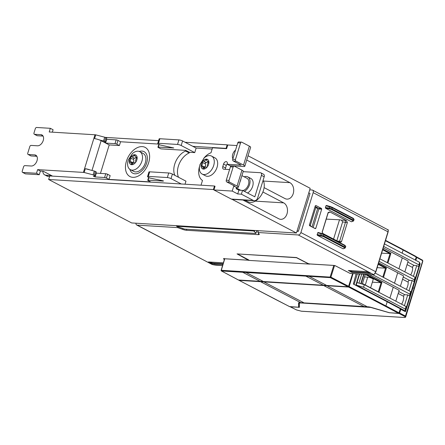 <?xml version="1.0" encoding="UTF-8"?>
<svg xmlns="http://www.w3.org/2000/svg" width="445" height="445" viewBox="0 0 445 445"><rect width="100%" height="100%" fill="white"/><g stroke="black" fill="none" stroke-linecap="round" stroke-linejoin="round"><path stroke-width="0.67" d="M211.531 156.073L214.918 157.841A10.14 6.53 117.6 0 1 217.082 167.248A10.14 6.53 117.6 0 1 205.512 175.814L202.125 174.04A10.14 6.53 117.6 0 1 199.466 166.936L199.983 164.517L204.177 157.931A10.14 6.53 117.6 0 1 211.531 156.073A10.14 6.53 117.6 0 1 213.695 165.473A10.14 6.53 117.6 0 1 202.125 174.04M208.605 164.316A5.34 3.443 -62.4 0 0 206.524 159.104A5.34 3.443 -62.4 0 0 201.374 163.871A5.34 3.443 -62.4 0 0 203.46 169.083A5.34 3.443 -62.4 0 0 208.605 164.316M203.971 167.598L205.673 165.629L205.418 163.91C205.19 163.009 205.495 162.597 206.341 162.675L208.538 161.913M235.561 150.065A5.952 3.833 -62.4 0 0 232.718 154.304A5.952 3.833 -62.4 0 0 232.891 158.732M238.275 189.848A8.383 5.401 117.6 0 1 237.914 188.797M244.183 176.815A8.383 5.401 117.6 0 1 246.285 176.454A8.383 5.401 117.6 0 1 247.765 176.86A8.383 5.401 117.6 0 1 249.256 178.311A8.383 5.401 117.6 0 1 244.411 191.367M263.106 180.292A13.522 8.711 117.6 0 1 263.479 190.315A13.522 8.711 117.6 0 1 250.44 202.386A13.522 8.711 117.6 0 1 248.054 201.735L245.006 200.144M240.901 178.94A6.764 4.355 117.6 0 1 239.983 181.922M241.919 175.63L247.014 178.295A6.764 4.355 117.6 0 1 247.999 185.765A6.764 4.355 117.6 0 1 242.837 190.543M139.769 151.689L143.157 153.464A10.14 6.53 117.6 0 1 145.315 162.864A10.14 6.53 117.6 0 1 133.75 171.431L130.363 169.662A10.14 6.53 117.6 0 1 127.698 162.559L128.221 160.133L132.415 153.547A10.14 6.53 117.6 0 1 139.769 151.689A10.14 6.53 117.6 0 1 141.933 161.096A10.14 6.53 117.6 0 1 132.154 170.146A10.14 6.53 117.6 0 1 130.363 169.662M136.843 159.933A5.34 3.443 -62.4 0 0 134.763 154.721A5.34 3.443 -62.4 0 0 129.612 159.494A5.34 3.443 -62.4 0 0 131.692 164.7A5.34 3.443 -62.4 0 0 136.843 159.933M132.21 163.215L133.912 161.246L133.656 159.532C133.422 158.626 133.734 158.214 134.579 158.292L136.776 157.53M139.268 151.467A12.171 7.838 117.6 0 1 146.689 162.948A12.171 7.838 117.6 0 1 137.989 173.3A12.171 7.838 117.6 0 1 129.895 169.373M306.054 276.234L322.848 284.939L306.054 276.234M246.191 272.579L262.984 281.285L246.191 272.579M309.347 276.434L326.141 285.139L309.347 276.434M242.892 272.379L259.685 281.084L242.892 272.379M366.719 306.466L327.565 286.052L366.719 306.466M363.42 306.266L324.272 285.851L363.42 306.266A0.406 0.3 93.5 0 0 363.443 306.149M303.557 302.611L264.408 282.197L303.557 302.611M300.264 302.411L261.109 281.997L300.264 302.411M299.39 306.744A1.352 0.289 17.1 0 1 299.212 306.744L298.723 306.711M389.492 312.735L399.087 313.491L404.928 316.54L405.011 317.329L404.405 317.485L301.387 311.194L296.481 309.915L290.123 306.705M290.329 306.85L299.39 307.3L299.357 303.167L300.486 302.928L371.492 307.473M405.645 317.062L405.456 316.061L399.604 313.013L400.761 309.331L400.216 309.297L399.037 312.841L349.164 286.58A0.54 0.35 117.6 0 1 348.646 287.058L385.409 306.305L385.937 305.826L387.206 301.782L400.305 308.802L399.032 312.846L398.514 313.325L389.442 312.718L371.442 307.456A4.867 1.035 -162.9 0 0 368.143 306.805L299.936 302.645A4.867 1.035 17.1 0 0 298.584 302.939A4.867 1.035 17.1 0 0 298.573 303.006L298.612 302.878M399.604 313.013L399.087 313.491M405 316.601A0.54 0.528 -0.6 0 0 405.673 316.245L414.2 288.438L412.977 287.709L405.44 311.7L400.761 309.331M415.352 260.075L416.064 257.488M416.236 256.876L416.709 257.416L415.836 260.325M410.668 274.927A9.606 6.191 -62.4 0 0 412.615 267.501A1.535 0.99 -62.4 0 1 414.178 265.454L416.743 265.609L413.427 276.373M402.569 279.221L408.154 282.141A1.352 0.873 117.6 0 1 409.534 280.35L412.153 280.511L409 290.774M408.154 282.141A9.606 6.191 117.6 0 1 406.263 289.339M398.192 293.466L403.654 296.326A1.174 0.757 117.6 0 1 404.85 294.735L407.726 294.913L404.41 305.676M403.654 296.326A9.606 6.191 117.6 0 1 401.596 304.202M383.679 246.43L418.878 264.853L418.884 266.755L415.074 279.132L415.068 277.229L379.874 258.806M418.878 264.853L419.652 262.328L419.657 264.23L418.884 266.755L416.743 265.609M415.074 279.132L414.295 281.657L414.289 279.76L415.068 277.229M412.153 280.511L414.295 281.657L409.867 296.059L409.862 294.156L410.64 291.631L375.319 273.141M410.646 293.533L410.64 291.631M412.977 287.709L420.208 263.701L419.657 263.396M420.208 263.701L419.724 263.674M407.726 294.913L409.867 296.059L405.284 310.966L405.278 309.064L406.051 306.533L364.344 284.7L363.571 287.225L356.239 285.084L356.111 285.506M406.057 308.435L406.051 306.533M419.657 263.64L419.657 264.23M388.546 302.5L388.68 302.066L405.284 310.966L404.961 311.461M298.806 302.739L298.584 307.172L298.573 303.006M289.556 306.594L298.428 307.211L298.812 306.427M275.755 299.53L239.154 280.372A0.54 0.35 117.6 0 1 238.915 280.1M389.481 312.785L371.442 307.628M348.619 286.28L349.164 286.58M348.63 286.252L350.343 280.795M239.154 280.372L348.646 287.058M378.539 292.131L378.289 291.82L381.092 282.703L365.312 274.443L362.358 283.888L363.365 284.416M355.8 285.34L359.293 273.987M388.68 302.066L356.239 285.084L357.018 282.558L364.344 284.7M359.649 274.009L357.018 282.558M354.098 284.45L357.352 273.864M387.206 301.782L353.358 284.066L356.139 273.792M353.052 273.603L349.247 286.319M360.784 283.66L363.676 274.254M364.038 274.276L361.118 283.76M358.97 283.131L361.741 274.131M365.289 274.348L362.358 283.888M378.912 292.326L381.96 282.414L381.092 282.703L372.37 282.169M382.822 277.068L385.559 268.174L377.149 267.662M387.256 262.672L390.026 253.65L381.615 253.138M398.92 268.78L402.28 257.861L408.171 261.015L404.833 271.873M394.493 283.176L397.697 272.763L403.587 275.922L400.4 286.274M387.923 263.023L390.899 253.366L390.026 253.65L382.65 249.784M383.495 277.424L386.427 267.89L378.372 263.674M378.178 264.313L385.559 268.174L386.427 267.89M395.816 301.176L399.159 290.318L369.255 274.593M389.909 298.083L393.269 287.164M402.158 253.166L403.114 249.99L416.209 257.01L416.097 256.515L403.075 249.556M416.209 257.01L415.296 260.047M385.431 240.734L403.114 249.99L402.998 249.489L385.542 240.378M364.533 276.985L367.709 277.174A3.382 0.718 17.1 0 1 371.33 278.086A3.382 0.718 17.1 0 1 373.227 279.371L370.635 287.809M362.508 283.56L378.289 291.82M381.96 282.414L366.719 274.437M397.697 272.763L378.645 262.789M402.28 257.861L383.234 247.887M390.899 253.366L382.845 249.15M419.652 262.328L384.458 243.905M414.289 279.76L379.096 261.332M372.721 274.715L409.862 294.156M363.571 287.225L405.278 309.064M400.283 308.875L405.128 311.467M222.884 264.525L214.551 264.019A12.171 2.581 17.1 0 1 211.559 263.64L208.477 261.949L223.384 262.862M214.551 264.019L214.785 263.256L223.112 263.768M210.657 263.345L210.891 262.589L209.834 262.033M210.891 262.589L211.792 262.884L211.559 263.64M214.785 263.256A12.171 2.581 17.1 0 1 211.792 262.884M212.727 264.647L213.233 264.747A11.631 2.464 -162.9 0 0 216.938 265.264L222.556 265.609M213.339 264.769L211.97 264.408L137.182 225.137A2.703 1.741 117.6 0 1 136.704 225.003A2.703 1.741 117.6 0 1 135.986 223.212M177.867 226.878L177.638 227.606L137.182 225.137M258.573 233.364L258.178 234.643L186.449 230.265A4.055 0.862 17.1 0 1 182.7 229.398L182.928 228.647M177.638 227.606L182.7 229.398M256.821 230.593L255.97 233.352L255.597 233.43L184.658 229.097L177.232 226.616L176.537 226.266L176.715 225.698M238.431 279.988L348.096 286.769L348.613 286.291L330.891 277.152L334.54 265.537M253.606 230.393L253.428 230.961L176.537 226.266M254.368 230.443L254.101 231.311L253.428 230.961M254.101 231.311L255.931 233.241L256.748 230.588M258.384 230.688L257.827 232.501L259.185 234.07A4.055 0.862 -162.9 0 1 259.307 234.398A4.055 0.862 -162.9 0 1 258.178 234.643M308.786 192.863L310.004 193.503L298.356 231.35L296.971 231.267M309.709 189.859L312.117 190.009A2.703 1.741 -62.4 0 1 312.596 190.137A2.703 1.741 -62.4 0 1 313.169 192.646L300.892 232.557A2.703 1.741 -62.4 0 1 298.284 234.971L373.472 274.532A11.631 2.464 17.1 0 1 371.024 274.676L350.037 273.391A0.54 0.345 117.5 0 1 349.865 273.302M257.827 232.501L298.284 234.971M375.841 271.817L388.135 231.945L388.123 229.876L312.596 190.137M374.356 274.142L375.708 271.723L374.601 273.831L373.722 274.465A0.54 0.501 -105.7 0 0 374.022 274.482A0.54 0.501 -105.7 0 1 374.022 274.482L375.858 271.862L388.135 231.945C388.379 230.377 388.285 229.576 387.856 229.537M348.346 270.493L367.381 271.656L370.807 273.369A12.171 2.581 17.1 0 1 368.638 273.425L352.012 272.412L348.346 270.493M369.862 272.696A12.171 2.581 17.1 0 1 368.872 272.668L352.245 271.65L349.698 270.577M374.039 274.476A0.54 0.501 -105.7 0 1 374.022 274.476L373.772 274.548A0.54 0.501 -105.7 0 1 373.472 274.532M353.441 220.97A0.54 0.495 -112.8 0 1 353.235 221.143L351.428 221.766L325.629 208.26L325.395 207.565L325.946 205.768L326.407 205.451L329.79 206.369M341.465 241.785L347.378 222.567L346.477 220.637L345.392 220.331L345.543 222.044L339.635 241.235L341.465 241.785L340.069 242.475L323.126 233.636L322.163 232.112L328.132 212.493L328.132 212.927L329.806 212.17L328.132 212.493M329.806 211.915L346.477 220.637M343.112 248.794L344.92 248.177A0.54 0.495 67.2 0 0 344.92 248.171A0.54 0.495 67.2 0 1 344.58 248.182L343.112 248.794L317.313 235.288L323.109 236.434L344.146 247.448A0.54 0.35 -62.4 0 0 344.641 246.964L323.604 235.95L320.778 235.082L320.839 235.755M321.474 233.403L318.092 232.479L317.079 234.593L317.313 235.288M318.837 209.011L318.626 208.316L321.501 208.444L315.822 205.473L315.299 205.785L309.392 224.986L309.603 225.682L315.288 228.658L315.811 228.341L321.713 209.144L318.837 209.011L313.141 227.534M321.501 208.444L321.713 209.144M298.356 231.35L297.143 230.71M318.626 208.316L315.093 206.458M325.395 207.565L329.094 208.049L331.92 208.922L352.957 219.936L353.697 220.664L353.235 221.143A0.54 0.495 -112.8 0 1 352.896 221.148L352.462 220.414L331.425 209.4L329.155 208.722L329.834 206.374L332.092 207.237A0.54 0.35 -62.4 0 1 332.159 207.259A0.54 0.35 -62.4 0 0 332.159 207.259A0.54 0.35 -62.4 0 1 332.276 207.759L325.946 205.768M311.995 226.933L317.591 208.727L315.021 206.691M315.906 207.181L310.26 225.543L309.37 225.098M311.339 226.588L310.26 225.543M328.132 212.927L322.18 232.323M353.697 220.664L354.087 219.413L353.313 218.773L332.276 207.759L331.92 208.922A0.54 0.35 -62.4 0 1 331.425 209.4M336.809 240.801L342.622 221.899L341.443 220.119L339.502 219.78L326.224 219.129M318.092 232.479L323.843 234.287A0.54 0.35 117.6 0 1 323.849 234.287A0.54 0.35 117.6 0 0 323.776 234.265L321.518 233.403L321.184 233.759L323.96 234.788L344.997 245.801L345.771 246.441L345.381 247.693L344.641 246.964L344.997 245.801A0.54 0.35 -62.4 0 0 344.886 245.301L344.886 245.301A0.54 0.35 -62.4 0 0 344.814 245.278L323.904 234.331M339.151 242.03L339.635 241.235M352.607 273.575L348.613 286.291M258.284 231.022L256.715 230.927M224.091 258.706A0.54 0.395 -86.5 0 1 223.841 258.695L248.382 260.192L237.046 253.906L296.476 257.533L308.224 263.59L309.803 263.941M248.382 260.192L248.577 259.858M309.759 263.968L307.868 263.568L296.492 257.705L237.836 253.956M237.786 254.123L248.772 259.963L248.755 260.386L309.72 264.108M52.349 132.165L53.089 129.751L50.341 128.31L49.211 131.976L94.98 134.768L83.404 172.41L37.636 169.617L40.384 171.052L43.221 171.23L52.566 176.12L181.265 183.98L171.002 178.606L172.404 174.062A2.703 0.573 -162.9 0 0 168.738 172.988L149.698 171.826A2.703 0.573 -162.9 0 0 148.947 171.993L147.545 176.537A2.703 0.573 17.1 0 1 148.302 176.376L149.698 171.826M168.738 172.988L167.337 177.538A2.703 0.573 17.1 0 1 171.002 178.606M167.337 177.538L148.302 176.376M163.421 180.893L149.904 178.061L148.302 177.221A2.703 0.573 17.1 0 1 147.545 176.537M163.354 181.109L148.124 180.175L148.936 177.549M94.19 175.252L95.358 171.464A1.352 0.289 -162.9 0 0 94.284 171.064L93.116 174.852A1.352 0.289 17.1 0 1 94.19 175.252L95.152 175.753L93.378 176.237L95.141 176.943L104.586 177.516A1.352 0.289 17.1 0 1 106.416 178.056L108.98 179.396L150.694 181.944L148.129 180.603A1.352 0.289 17.1 0 1 147.751 180.258A1.352 0.289 17.1 0 1 148.124 180.175M93.116 174.852L84.161 172.488A5.407 1.146 17.1 0 0 83.404 172.41M172.404 174.062L185.965 181.16L185.025 184.208M95.736 134.846L104.697 137.21L103.529 141.004L99.257 139.875A5.407 1.146 17.1 0 0 94.574 138.634L95.736 134.846A5.407 1.146 -162.9 0 0 94.98 134.768M99.257 139.875A5.407 1.146 17.1 0 1 101.143 140.703L104.136 142.267L105.565 141.905L104.603 141.399L105.771 137.611A1.352 0.289 -162.9 0 0 104.697 137.21M105.771 137.611L106.733 138.117L105.565 141.905M106.383 139.252L116.162 139.88A1.352 0.289 -162.9 0 1 117.997 140.414L116.829 144.202L119.394 145.548L109.209 144.925L100.448 173.405M158.364 144.063L120.562 141.755L117.997 140.414M158.481 143.279L159.877 138.734A2.703 0.573 -162.9 0 0 159.126 138.896L157.73 143.446A2.703 0.573 17.1 0 1 158.481 143.279L177.522 144.441A2.703 0.573 17.1 0 1 181.182 145.515L182.584 140.965A2.703 0.573 -162.9 0 0 178.918 139.897L177.522 144.441M159.877 138.734L178.918 139.897M182.584 140.965L196.145 148.068L194.749 152.613L189.436 152.29L189.231 152.958L185.565 151.039L185.771 150.371L160.873 148.853L158.309 147.506A1.352 0.289 17.1 0 1 157.931 147.167A1.352 0.289 17.1 0 1 158.309 147.084L173.761 147.963L160.083 144.964L158.481 144.13A2.703 0.573 17.1 0 1 157.73 143.446M189.436 152.29L185.771 150.371M194.749 152.613L181.182 145.515M44.684 174.868L46.881 176.02A6.764 4.355 -62.4 0 0 48.071 176.348L45.874 175.196A6.764 4.355 117.6 0 1 44.684 174.868A6.764 4.355 117.6 0 1 42.848 171.203M37.636 169.617L36.507 173.277L39.255 174.718L40.384 171.052M36.507 173.277L22.778 172.438A1.352 0.873 117.6 0 1 22.539 172.376A1.352 0.873 117.6 0 1 22.25 171.119L23.574 166.825A1.352 0.873 117.6 0 1 24.875 165.618L31.284 166.013A5.952 3.833 -62.4 0 0 36.74 161.474A5.952 3.833 -62.4 0 0 35.75 155.183A5.952 3.833 -62.4 0 0 34.704 154.893L28.296 154.504A1.352 0.873 117.6 0 1 28.057 154.437A1.352 0.873 117.6 0 1 27.768 153.186L29.787 146.616A1.352 0.873 117.6 0 1 31.094 145.409L37.502 145.799A5.952 3.833 -62.4 0 0 42.959 141.265A5.952 3.833 -62.4 0 0 41.969 134.974A5.952 3.833 -62.4 0 0 40.918 134.685L34.51 134.295A1.352 0.873 117.6 0 1 34.271 134.229A1.352 0.873 117.6 0 1 33.987 132.977L35.305 128.683A1.352 0.873 117.6 0 1 36.612 127.476L50.341 128.31M22.539 172.376L25.287 173.811A1.352 0.873 -62.4 0 0 25.526 173.878L39.255 174.718M43.076 136.087L37.263 135.736L34.51 134.295M34.271 134.229L37.024 135.669A1.352 0.873 -62.4 0 0 37.263 135.736M28.296 154.504L31.044 155.945L36.863 156.301M31.044 155.945A1.352 0.873 117.6 0 1 30.805 155.878L28.057 154.437M48.071 176.348L49.579 176.437M45.874 175.196L51.448 175.536M104.136 142.267L109.209 144.925M95.97 173.105L96.476 173.161L96.025 172.927M103.529 141.004A1.352 0.289 17.1 0 1 104.603 141.399M116.829 144.202A1.352 0.289 -162.9 0 0 114.999 143.668L105.726 143.101M106.416 178.056L107.584 174.262L110.149 175.608L108.98 179.396M107.584 174.262A1.352 0.289 -162.9 0 0 105.749 173.728L104.586 177.516M96.476 173.161L105.749 173.728M95.358 171.464L96.32 171.965L95.152 175.753M94.284 171.064L90.012 169.934A5.407 1.146 -162.9 0 0 85.323 168.7L90.012 169.934M135.753 161.44A0.812 0.523 117.6 0 1 135.558 162.358A0.812 0.523 117.6 0 1 134.829 162.675A2.353 1.519 -62.4 0 0 132.421 164.105A0.812 0.523 117.6 0 1 131.57 164.589A0.812 0.523 117.6 0 1 131.358 164.038A2.353 1.519 -62.4 0 0 130.73 162.442A2.353 1.519 -62.4 0 0 129.895 162.375A0.812 0.523 117.6 0 1 129.601 162.353A0.812 0.523 117.6 0 1 129.751 161.073A2.353 1.519 -62.4 0 0 130.702 157.986A0.812 0.523 117.6 0 1 130.897 157.063A0.812 0.523 117.6 0 1 131.625 156.746A2.353 1.519 -62.4 0 0 134.04 155.322A0.812 0.523 117.6 0 1 134.885 154.832A0.812 0.523 117.6 0 1 135.102 155.388A2.353 1.519 -62.4 0 0 135.725 156.979A2.353 1.519 -62.4 0 0 136.565 157.046A0.812 0.523 117.6 0 1 136.854 157.074A0.812 0.523 117.6 0 1 136.704 158.353A2.353 1.519 -62.4 0 0 135.753 161.44M189.231 152.958A15.686 10.101 -62.4 0 0 178.534 177.271M174.868 175.352A15.686 10.101 117.6 0 1 185.565 151.039M85.323 168.7L84.161 172.488M120.562 141.755L119.394 145.548M231.328 199.076A4.6 3.376 93.5 0 0 232.118 199.343A4.6 3.376 -86.5 0 0 232.368 199.371L254.34 200.712A4.6 3.376 -86.5 0 1 253.3 200.417L231.328 199.076L213.917 189.959L215.046 186.299L214.496 186.01L213.405 189.548L213.956 189.831M241.529 142.122L238.787 141.955A1.352 0.996 93.5 0 0 237.786 142.828L232.735 159.243A1.352 0.996 93.5 0 0 233.263 160.99L241.145 165.117L227.228 164.266L229.982 165.707L243.526 166.53A4.6 0.973 17.1 0 0 244.806 166.252A4.6 0.973 17.1 0 0 243.526 165.089L236.011 161.157A1.352 0.996 -86.5 0 1 235.483 159.416L240.534 142.995A1.352 0.996 -86.5 0 1 241.529 142.122A1.352 0.996 -86.5 0 1 241.835 142.211L249.35 146.144L243.526 165.089M227.345 163.782A2.703 1.741 -62.4 0 0 226.316 165.479L223.568 164.044A2.703 1.741 117.6 0 1 226.655 161.758A2.703 1.741 117.6 0 1 227.228 164.266M225.398 169.3A2.703 1.741 117.6 0 1 225.543 168.004L226.316 165.479M243.142 171.659L260.381 172.71A2.703 1.741 117.6 0 1 260.859 172.838A2.703 1.741 117.6 0 1 261.438 175.347L254.829 196.818L242.547 190.393L238.887 190.165L236.139 188.73L236.529 187.467L237.079 187.501A4.6 0.973 17.1 0 0 238.353 187.217A4.6 0.973 17.1 0 0 237.074 186.06L229.559 182.122A1.352 0.996 93.5 0 1 229.03 180.381L233.152 166.992A1.352 0.996 93.5 0 1 234.148 166.124L231.4 165.957A1.352 0.996 93.5 0 0 230.404 166.825L226.283 180.214A1.352 0.996 93.5 0 0 226.811 181.955L234.693 186.082L233.781 186.027L232.223 191.077L237.725 193.959L241.385 194.181L253.3 200.417M247.526 192.996A8.383 5.401 -62.4 0 0 252.665 180.514A8.383 5.401 -62.4 0 0 250.88 178.489L247.765 176.86M261.438 175.347L264.185 176.787A2.703 1.741 -62.4 0 0 263.607 174.279L260.859 172.838M264.185 176.787L257.733 197.752A4.6 3.376 -86.5 0 1 254.34 200.712M203.721 158.359A15.686 10.101 -62.4 0 1 210.997 152.774L212.526 147.796L226.622 148.658L227.751 144.992L236.946 145.554M213.917 189.959L232.223 191.077M240.751 190.282A6.764 4.355 117.6 0 1 240.739 190.276L236.367 187.985M238.353 187.217L243.254 171.303A4.6 0.973 -162.9 0 0 241.969 170.14L234.454 166.208A1.352 0.996 93.5 0 0 234.148 166.124M244.806 166.252L250.635 147.306A4.6 0.973 -162.9 0 0 249.35 146.144M223.568 164.044L222.795 166.569A2.703 1.741 -62.4 0 0 223.368 169.078A2.703 1.741 -62.4 0 0 223.846 169.206L229.564 169.556M236.529 187.467L233.781 186.027M237.725 193.959L238.887 190.165M241.385 194.181L242.547 190.393M199.555 166.319A15.686 10.101 -62.4 0 0 202.481 180.459L201.023 185.187M207.52 165.824A0.812 0.523 117.6 0 1 207.32 166.742A0.812 0.523 117.6 0 1 206.597 167.059A2.353 1.519 -62.4 0 0 204.183 168.488A0.812 0.523 117.6 0 1 203.337 168.972A0.812 0.523 117.6 0 1 203.12 168.421A2.353 1.519 -62.4 0 0 202.497 166.825A2.353 1.519 -62.4 0 0 201.657 166.758A0.812 0.523 117.6 0 1 201.368 166.736A0.812 0.523 117.6 0 1 201.518 165.457A2.353 1.519 -62.4 0 0 202.464 162.369A0.812 0.523 117.6 0 1 202.664 161.446A0.812 0.523 117.6 0 1 203.387 161.129A2.353 1.519 -62.4 0 0 205.801 159.705A0.812 0.523 117.6 0 1 206.647 159.215A0.812 0.523 117.6 0 1 206.864 159.766A2.353 1.519 -62.4 0 0 207.487 161.363A2.353 1.519 -62.4 0 0 208.327 161.429A0.812 0.523 117.6 0 1 208.616 161.452A0.812 0.523 117.6 0 1 208.466 162.731A2.353 1.519 -62.4 0 0 207.52 165.824M213.405 189.548L48.644 179.485L49.729 175.947L52.566 176.12M226.622 148.658L226.071 148.369L227.161 144.831L227.712 145.12M230.059 165.707L230.86 166.13M264.091 187.629L285 198.576A8.522 6.263 93.5 0 0 286.93 199.121A8.522 6.263 93.5 0 0 293.539 192.34A8.522 6.263 93.5 0 0 289.895 182.661L246.714 160.055M242.931 200.016L278.787 218.784A8.522 6.263 93.5 0 0 280.712 219.329A8.522 6.263 93.5 0 0 287.32 212.554A8.522 6.263 93.5 0 0 283.682 202.87L262.884 191.984M248.032 155.761L310.187 188.296L296.431 233.013L232.118 199.343M196.145 148.068L212.143 149.042M192.846 146.338L226.071 148.369M48.644 179.485L131.67 222.951L296.431 233.013M181.265 183.98L214.496 186.01M105.259 137.388L158.592 140.648M185.053 142.261L227.161 144.831M126.402 161.285A16.448 10.597 -62.4 0 0 135.213 177.138A16.448 10.597 -62.4 0 0 148.669 162.648A16.448 10.597 -62.4 0 0 142.261 146.605A16.448 10.597 -62.4 0 0 126.402 161.285M299.212 306.744L299.018 307.378M405.011 317.329A0.54 0.528 -0.6 0 0 405.679 316.974L422.7 261.649M422.489 260.203A0.54 0.528 -179.7 0 1 422.75 260.653L422.744 261.426A0.54 0.528 -179.7 0 1 422.722 261.577L414.2 288.438M404.928 316.54A0.54 0.362 -62.5 0 0 405.456 316.061L422.728 260.803A0.54 0.528 -179.7 0 0 422.75 260.659A0.54 0.528 -179.7 0 1 422.75 260.659L422.4 260.114A0.54 0.356 118.8 0 1 422.516 260.609L416.709 257.416M416.676 256.993L422.299 260.086A0.54 0.356 118.8 0 1 422.4 260.114L416.598 256.921M296.665 309.981L301.504 311.227L404.522 317.519L405.673 317.012L422.744 261.426M289.728 306.683L275.922 299.618M385.409 306.305L398.514 313.325M367.709 277.174L365.295 285.017M414.178 265.454L407.831 262.127M407.069 264.603L412.615 267.501M409.534 280.35L403.237 277.057M404.85 294.735L398.776 291.558M224.313 258.751A0.54 0.35 117.8 0 1 223.835 259.112L224.419 259.424M223.841 258.695A1.352 0.289 -162.9 0 0 223.835 259.112M222.55 265.632L213.233 264.747M186.767 229.225L186.449 230.265M221.26 270.449L224.753 258.779M238.603 280.083L221.499 270.983A0.54 0.356 118 0 1 221.26 270.554M333.783 265.431L330.168 276.935A0.54 0.395 93.5 0 0 330.379 277.636L221.499 270.983A0.54 0.395 -86.5 0 1 221.287 270.287L330.891 277.152A0.54 0.339 117.3 0 1 330.379 277.636L348.096 286.769M254.418 231.534L254.746 230.465M300.892 232.557L375.708 271.723L387.984 231.812L313.169 192.646M335.541 265.865A0.54 0.345 -62.5 0 0 335.697 265.943L350.037 273.391A0.54 0.395 93.5 0 0 350.282 273.408M335.697 265.943A1.352 0.289 17.1 0 0 333.878 265.415A0.54 0.395 93.5 0 0 334.095 265.437M352.012 272.412L352.245 271.65M368.638 273.425L368.872 272.668M350.91 272.09L351.144 271.333M373.895 274.498A0.54 0.501 -105.7 0 1 373.772 274.548L371.147 274.71L350.159 273.425L335.608 265.921L334 265.448L309.57 263.957M329.155 208.722L325.629 208.26M351.428 221.766L352.896 221.148M332.22 207.303L353.13 218.25A0.54 0.35 117.6 0 1 353.313 218.773L352.957 219.936A0.54 0.35 117.6 0 1 352.462 220.414M354.087 219.413L353.197 218.273A0.54 0.35 117.6 0 1 353.202 218.273L332.165 207.259L326.407 205.451M315.811 228.341L314.443 228.213M322.219 231.706L322.224 232.123M328.927 212.132L329.806 212.17M342.622 221.899L347.378 222.567M345.392 220.331L341.443 220.119M337.271 241.045L339.641 241.229M333.555 239.099L339.502 219.78M345.771 246.441L344.886 245.301L323.849 234.287A0.54 0.35 117.6 0 1 323.96 234.788L323.604 235.95A0.54 0.35 117.6 0 1 323.109 236.434M317.63 232.802L321.184 233.759L320.778 235.082L317.079 234.593M344.146 247.448L344.58 248.182M333.878 265.415L309.331 263.913M22.778 172.438L25.526 173.878M42.803 135.669L40.918 134.685M36.585 155.883L34.704 154.893M91.987 170.457L101.143 140.703M137.038 157.296L136.565 157.046M135.096 155.872L134.04 155.322M134.579 158.292L131.625 156.746M132.148 164.455L131.358 164.038M132.705 162.62L129.751 161.073M133.656 159.532L130.702 157.986M95.141 176.943L96.309 173.149M105.576 143.023L106.722 139.302M114.999 143.668L116.162 139.88M158.309 147.084L159.115 144.458M237.786 142.828L240.534 142.995M235.483 159.416L232.735 159.243M233.263 160.99L236.011 161.157M230.404 166.825L233.152 166.992M229.03 180.381L226.283 180.214M241.969 170.14L237.074 186.06M226.811 181.955L229.559 182.122M225.543 168.004L222.795 166.569M208.8 161.68L208.327 161.429M206.858 160.256L205.801 159.705M206.341 162.675L203.387 161.129M205.418 163.91L202.464 162.369M204.466 167.003L201.518 165.457M203.91 168.833L203.12 168.421M243.721 200.428L245.801 200.556M255.258 201.134L283.682 202.87M263.473 181.048L289.895 182.661M290.235 306.822L296.665 309.993M299.524 302.633L299.357 303.167M239.06 280.344L289.634 306.655M385.548 240.356L416.097 256.515M248.388 260.219L223.846 258.729L224.135 258.428M211.97 264.408L136.704 225.003M224.614 258.767L221.137 270.326A0.54 0.54 0 0 0 221.399 270.955L238.509 280.055M345.381 247.693L344.92 248.171M137.06 157.68L135.725 156.979M132.794 163.521L130.73 162.442M147.751 180.258L148.63 177.394M157.931 147.167L158.815 144.302M208.827 162.063L207.487 161.363M204.555 167.904L202.497 166.825"/></g></svg>
